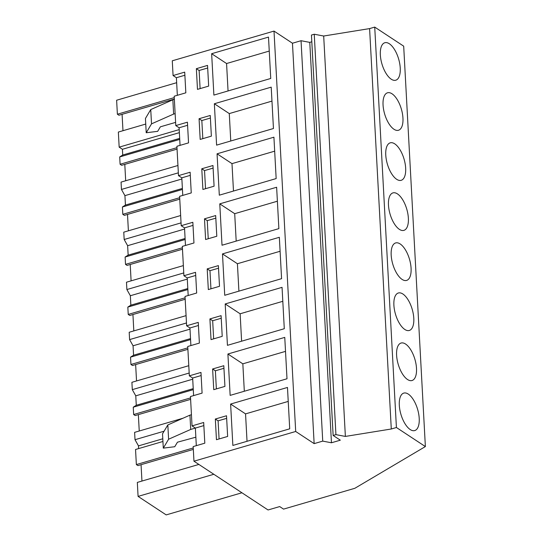 <?xml version="1.0" encoding="UTF-8"?>
<svg xmlns="http://www.w3.org/2000/svg" width="542" height="542" viewBox="0 0 542 542"><rect width="100%" height="100%" fill="white"/><g stroke="black" fill="none" stroke-linecap="round" stroke-linejoin="round"><path stroke-width="0.81" d="M193.961 461.201L268.053 509.975L279.692 506.574L283.554 509.114L354.854 488.288L425.375 446.567L396.412 427.502L391.283 429L345.376 436.425L335.925 434.637L333.134 435.456L340.315 440.185L331.46 442.773L322.734 441.12L314.143 443.627L295.695 431.479L193.961 461.201L193.169 446.581L204.808 443.18L203.684 422.489L192.044 425.89L190.459 396.527L202.091 393.126L200.974 372.435L189.334 375.836L187.742 346.48L199.381 343.079L198.264 322.388L186.624 325.789L185.032 296.427L196.671 293.026L195.554 272.335L183.914 275.736L182.322 246.38L193.961 242.979L192.844 222.288L181.204 225.689L179.612 196.326L191.251 192.925L190.134 172.241L178.494 175.635L176.902 146.279L188.541 142.878L187.424 122.187L175.784 125.588L174.192 96.225L185.831 92.824L184.714 72.14L173.074 75.534L172.275 60.799L274.008 31.084L292.463 43.224L301.047 40.718L309.78 42.371L311.813 41.775M425.375 446.567L403.688 46.165L374.725 27.1L369.597 28.597L323.689 36.023L314.245 34.234L311.447 35.054L333.134 435.456M396.412 427.502L374.725 27.1M391.249 79.207A19.519 8.713 -106.3 0 1 380.863 59.363A19.519 8.713 -106.3 0 1 384.813 42.737A19.519 8.713 -106.3 0 1 389.332 43.753A19.519 8.713 -106.3 0 1 399.718 63.59A19.519 8.713 -106.3 0 1 395.762 80.216A19.519 8.713 -106.3 0 1 391.249 79.207M400.172 243.954A19.519 8.713 -106.3 0 1 410.558 263.791A19.519 8.713 -106.3 0 1 406.608 280.417A19.519 8.713 -106.3 0 1 402.089 279.408A19.519 8.713 -106.3 0 1 391.703 259.564A19.519 8.713 -106.3 0 1 395.66 242.938A19.519 8.713 -106.3 0 1 400.172 243.954M405.592 344.055A19.519 8.713 -106.3 0 1 415.978 363.892A19.519 8.713 -106.3 0 1 412.028 380.518A19.519 8.713 -106.3 0 1 407.516 379.508A19.519 8.713 -106.3 0 1 397.123 359.664A19.519 8.713 -106.3 0 1 401.08 343.039A19.519 8.713 -106.3 0 1 405.592 344.055M404.799 329.455A19.519 8.713 -106.3 0 1 394.413 309.618A19.519 8.713 -106.3 0 1 398.37 292.992A19.519 8.713 -106.3 0 1 402.882 294.001A19.519 8.713 -106.3 0 1 413.268 313.845A19.519 8.713 -106.3 0 1 409.318 330.464A19.519 8.713 -106.3 0 1 404.799 329.455M399.379 229.354A19.519 8.713 -106.3 0 1 388.993 209.517A19.519 8.713 -106.3 0 1 392.95 192.891A19.519 8.713 -106.3 0 1 397.462 193.9A19.519 8.713 -106.3 0 1 407.848 213.744A19.519 8.713 -106.3 0 1 403.898 230.37A19.519 8.713 -106.3 0 1 399.379 229.354M396.669 179.307A19.519 8.713 -106.3 0 1 386.283 159.463A19.519 8.713 -106.3 0 1 390.233 142.837A19.519 8.713 -106.3 0 1 394.752 143.854A19.519 8.713 -106.3 0 1 405.138 163.691A19.519 8.713 -106.3 0 1 401.182 180.317A19.519 8.713 -106.3 0 1 396.669 179.307M393.959 129.253A19.519 8.713 -106.3 0 1 383.573 109.416A19.519 8.713 -106.3 0 1 387.523 92.79A19.519 8.713 -106.3 0 1 392.042 93.8A19.519 8.713 -106.3 0 1 402.428 113.644A19.519 8.713 -106.3 0 1 398.472 130.27A19.519 8.713 -106.3 0 1 393.959 129.253M408.302 394.102A19.519 8.713 -106.3 0 1 418.695 413.946A19.519 8.713 -106.3 0 1 414.738 430.565A19.519 8.713 -106.3 0 1 410.226 429.555A19.519 8.713 -106.3 0 1 399.833 409.718A19.519 8.713 -106.3 0 1 403.79 393.092A19.519 8.713 -106.3 0 1 408.302 394.102M391.283 429L369.597 28.597M345.376 436.425L323.689 36.023M335.925 434.637L314.245 34.234M331.46 442.773L309.78 42.371M322.734 441.12L301.047 40.718M314.143 443.627L292.463 43.224M295.695 431.479L274.008 31.084M230.614 404.054L232.857 445.436L289.713 428.824L287.477 387.449L230.614 404.054L245.546 413.878L247.03 441.296M287.003 378.777L284.76 337.395L227.904 354.007L230.147 395.382L287.003 378.777M221.095 315.661L209.91 318.926L211.034 339.617L222.22 336.352L221.095 315.661M227.437 345.335L284.293 328.723L282.05 287.348L225.194 303.954L227.437 345.335M215.675 215.56L204.49 218.826L205.608 239.517L216.793 236.251L215.675 215.56M201.78 168.779L202.898 189.47L214.083 186.197L212.965 165.513L201.78 168.779L204.544 170.595L205.526 188.704M213.744 389.671L224.93 386.399L223.805 365.714L212.62 368.98L213.744 389.671M219.774 203.853L222.017 245.235L278.873 228.622L276.63 187.247L219.774 203.853L234.7 213.683L236.19 241.095M208.324 289.57L219.503 286.298L218.385 265.614L207.2 268.879L208.324 289.57M224.727 295.282L281.583 278.676L279.34 237.294L222.484 253.907L224.727 295.282M216.597 145.134L273.453 128.522L271.21 87.147L214.354 103.752L216.597 145.134M210.255 115.46L199.07 118.725L200.188 139.416L211.373 136.15L210.255 115.46M276.163 178.575L273.92 137.194L217.064 153.806L219.307 195.181L276.163 178.575M268.5 37.093L211.644 53.705L213.887 95.087L270.743 78.475L268.5 37.093M208.663 86.103L207.545 65.413L196.36 68.678L197.478 89.369L208.663 86.103M227.64 436.452L226.515 415.761L215.33 419.027L216.454 439.718L227.64 436.452M180.052 145.358L179.097 127.77L187.586 125.29M175.784 125.588L179.097 127.77M177.342 95.304L176.387 77.723L184.876 75.243M173.074 75.534L176.387 77.723M196.312 445.659L195.364 428.072L203.853 425.592M192.044 425.89L195.364 428.072L190.709 429.44L189.937 415.152L191.441 414.711M193.602 395.606L192.654 378.025L201.143 375.545M189.334 375.836L192.654 378.025M190.892 345.559L189.944 327.971L198.433 325.491M186.624 325.789L189.944 327.971M188.182 295.505L187.234 277.924L195.723 275.444M183.914 275.736L187.234 277.924M185.472 245.458L184.524 227.87L193.013 225.391M181.204 225.689L184.524 227.87M182.762 195.405L181.807 177.823L190.303 175.344M178.494 175.635L181.807 177.823M215.33 419.027L218.094 420.849L219.076 438.952M226.658 418.349L218.094 420.849M288.229 401.412L245.546 413.878M138.623 448.586L138.481 445.89L162.79 438.783M193.318 449.413L137.912 465.598L136.36 464.575L135.541 449.487L162.939 441.486M198.867 464.433L137.329 482.407L138.081 496.397L213.819 474.277M136.36 464.575L193.243 447.963M138.081 496.397L166.191 514.9L241.922 492.773M195.858 437.184L177.444 442.204L174.754 446.716L163.298 448.132L168.596 439.23L190.709 429.44M163.298 448.132L162.519 433.844L167.824 424.948L189.937 415.152M145.744 124.057L118.352 132.058L119.165 147.146L122.417 149.287L122.472 150.249L122.729 155.026L119.701 156.936L120.094 164.273L121.645 165.296L177.058 149.111M122.973 130.71L122.085 114.328M174.348 99.064L118.935 115.25L117.384 114.227L116.625 100.236L176.658 82.696M141.95 481.059L141.062 464.677M183.013 418.221L134.612 432.36L135.012 439.697L138.481 445.89M139.24 431.005L138.352 414.63M190.608 399.359L135.202 415.545L133.65 414.528L133.251 407.191L193.284 389.651M188.785 365.694L131.902 382.306L132.302 389.644L135.771 395.836L136.279 405.274L133.251 407.191M136.53 380.958L135.642 364.576M187.898 349.312L132.492 365.498L130.94 364.475L130.541 357.137L190.574 339.604M186.075 315.64L129.192 332.26L129.592 339.597L133.061 345.789L133.569 355.227L130.541 357.137M133.813 330.905L132.932 314.529M185.188 299.259L129.782 315.451L128.23 314.428L127.831 307.09L187.864 289.55M183.365 265.594L126.482 282.206L126.882 289.543L130.351 295.736L130.859 305.173L127.831 307.09M131.103 280.858L130.215 264.476M182.478 249.212L127.072 265.397L125.514 264.374L125.121 257.037L185.154 239.503M180.655 215.54L123.772 232.159L124.172 239.496L127.634 245.689L127.892 250.35L128.149 255.126L125.121 257.037M128.393 230.811L127.505 214.429M179.768 199.158L124.362 215.35L122.804 214.327L122.411 206.99L182.437 189.449M177.945 165.493L121.062 182.105L121.462 189.443L124.924 195.635L125.182 200.296L125.439 205.072L122.411 206.99M125.683 180.757L124.795 164.375M168.596 439.23L167.824 424.948M196.36 68.678L199.124 70.501L200.106 88.603M207.681 67.994L199.124 70.501M211.644 53.705L226.57 63.529L228.053 90.941M269.259 51.063L226.57 63.529M119.165 147.146L179.199 129.613M117.384 114.227L174.267 97.607M122.417 149.287L179.361 132.648M122.729 155.026L179.673 138.386M175.608 122.377L160.364 126.828L157.675 131.34L146.218 132.756L151.516 123.861L173.63 114.064L172.857 99.775L174.361 99.342M173.63 114.064L175.134 113.624M146.218 132.756L145.439 118.468L150.744 109.572L172.857 99.775M151.516 123.861L150.744 109.572M135.771 395.836L192.715 379.204M136.279 405.274L193.23 388.641M135.012 439.697L164.097 431.202M190.533 397.909L133.65 414.528M212.62 368.98L215.384 370.796L216.366 388.905M223.948 368.296L215.384 370.796M227.904 354.007L242.836 363.831L244.32 391.243M285.519 351.365L242.836 363.831M133.061 345.789L190.005 329.15M133.569 355.227L190.52 338.587M132.302 389.644L189.185 373.031M187.823 347.862L130.94 364.475M209.91 318.926L212.674 320.749L213.656 338.852M221.238 318.249L212.674 320.749M225.194 303.954L240.126 313.784L241.61 341.196M282.809 301.311L240.126 313.784M130.351 295.736L187.295 279.103M130.859 305.173L187.81 288.54M129.592 339.597L186.475 322.978M185.107 297.809L128.23 314.428M207.2 268.879L209.964 270.695L210.946 288.805M218.528 268.195L209.964 270.695M222.484 253.907L237.416 263.73L238.9 291.142M280.099 251.264L237.416 263.73M127.634 245.689L184.585 229.049M128.149 255.126L185.093 238.487M126.882 289.543L183.765 272.931M182.397 247.762L125.514 264.374M204.49 218.826L207.254 220.648L208.236 238.751M215.818 218.148L207.254 220.648M277.389 201.211L234.7 213.683M124.924 195.635L181.875 179.002M125.439 205.072L182.383 188.44M124.172 239.496L181.048 222.877M179.687 197.708L122.804 214.327M213.108 168.095L204.544 170.595M217.064 153.806L231.99 163.63L233.48 191.041M274.679 151.164L231.99 163.63M121.462 189.443L178.338 172.83M119.701 156.936L179.727 139.402M176.977 147.661L120.094 164.273M199.07 118.725L201.834 120.548L202.816 138.65M210.391 118.048L201.834 120.548M214.354 103.752L229.28 113.583L230.763 140.995M271.969 101.11L229.28 113.583"/></g></svg>
